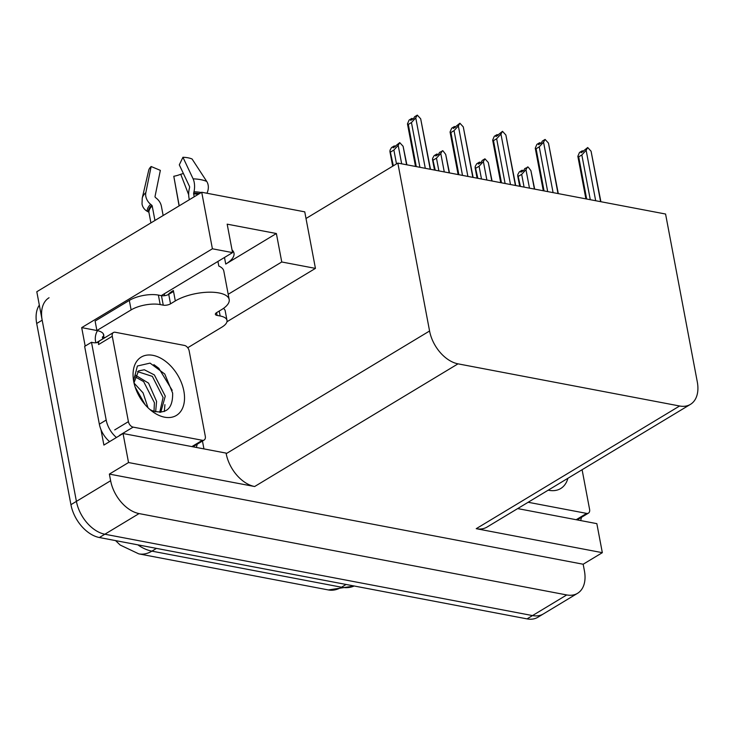 <?xml version="1.0" encoding="UTF-8"?>
<svg xmlns="http://www.w3.org/2000/svg" width="734" height="734" viewBox="0 0 734 734"><rect width="100%" height="100%" fill="white"/><g stroke="black" fill="none" stroke-linecap="round" stroke-linejoin="round"><path stroke-width="1.1" d="M232.045 249.945A33.434 12.79 -10.7 0 1 233.99 253.184A33.434 12.79 -10.7 0 1 225.742 264.066L276.379 233.522L281.755 261.983L315.437 268.387L226.953 321.758M577.539 593.32A31.342 20.194 -121.1 0 1 566.731 594.944L139.065 513.58A31.342 20.194 -121.1 0 1 110.623 480.733L109.375 474.091L583.163 564.235L584.42 570.869A31.342 20.194 -121.1 0 1 577.539 593.32L543.325 613.963A31.342 20.194 -121.1 0 1 532.508 615.578L104.852 534.224A31.342 20.194 -121.1 0 1 76.409 501.377L36.801 291.737L201.722 192.253L212.401 248.789L81.694 327.63L96.897 330.52L131.12 309.904A20.901 7.991 -10.7 0 1 160.186 304.573L163.26 305.161L161.462 295.674A5.221 2 169.3 0 0 168.728 294.343L170.527 303.83A5.221 2 -10.7 0 1 163.26 305.161M202.456 441.042L203.942 448.896M201.722 192.253L304.757 211.851L306.005 218.493L397.846 163.095L429.573 330.997L226.191 453.676L226.081 453.107L123.046 433.51L103.889 445.07L100.962 429.601M85.181 346.072L81.694 327.63M429.573 330.997A31.342 20.194 58.9 0 0 458.016 363.844L679.611 405.994L476.228 528.682L602.33 552.674L596.843 523.645L517.672 508.589M476.228 528.682A31.342 20.194 58.9 0 0 487.037 527.067L690.428 404.379A31.342 20.194 58.9 0 0 697.3 381.928L665.573 214.025L397.846 163.095M226.191 453.676A31.342 20.194 58.9 0 0 254.634 486.523L128.533 462.539L109.375 474.091M123.046 433.51L128.533 462.539M602.33 552.674L583.163 564.235M679.611 405.994A31.342 20.194 58.9 0 0 690.428 404.379M306.005 218.493L315.437 268.387M228.191 294.288L281.755 261.983M212.401 248.789L232.55 252.615L161.379 295.554A33.434 12.79 169.3 0 0 161.241 295.637M276.379 233.522L227.173 224.164L232.55 252.615M39.324 305.124A31.342 20.194 -121.1 0 0 36.7 323.492L70.932 504.68A31.342 20.194 -121.1 0 0 99.374 537.527L527.04 618.881A31.342 20.194 -121.1 0 0 537.848 617.266L543.325 613.963A31.342 20.194 -121.1 0 1 532.508 615.578L104.852 534.224A31.342 20.194 -121.1 0 1 76.409 501.377L42.177 320.189A31.342 20.194 -121.1 0 1 49.05 297.747M520.443 186.418L517.764 174.628L519.314 171.884L522.058 170.233L520.947 172.187L523.681 170.536L524.792 168.581L528.159 167.049L530.902 170.609L534.389 189.069M529.471 188.133L525.975 169.673L527.526 166.93M518.525 176.252L521.672 174.353L524.076 187.106M534.682 189.124L530.902 170.609M523.103 170.894L522.259 170.481M525.975 169.673L521.672 174.353M522.415 171.306L522.058 170.233M522.681 171.141L522.525 170.316M582.585 151.91L582.218 150.837L581.117 152.791L587.695 147.534L591.072 151.213L600.605 201.667M586.659 199.015L578.695 156.856L577.851 156.305L579.484 152.488L582.218 150.837M583.273 151.498L582.429 151.085M582.695 150.92L582.851 151.745M595.678 200.731L586.145 150.277L581.833 154.957L590.292 199.703M578.695 156.856L581.833 154.957M586.145 150.277L587.695 147.534M600.898 201.722L591.072 151.213M477.852 178.316L475.173 166.526L476.715 163.774L479.458 162.122L478.348 164.086L481.091 162.434L482.192 160.471L484.935 158.819L488.303 162.508L491.789 180.968M486.871 180.032L483.385 161.572L484.935 158.819M475.926 168.141L479.073 166.251L481.486 179.004M492.083 181.023L488.303 162.508M480.504 162.783L479.66 162.379M483.385 161.572L479.073 166.251M479.816 163.205L479.458 162.122M480.082 163.04L479.926 162.214M435.253 170.205L432.574 158.416L434.124 155.672L436.858 154.021L435.757 155.984L438.492 154.333L439.593 152.369L442.969 150.837L445.703 154.406L449.19 172.857M444.272 171.921L440.785 153.47L442.336 150.718M433.326 160.04L436.473 158.14L438.886 170.903M449.492 172.921L445.703 154.406M437.904 154.681L437.06 154.268M440.785 153.47L436.473 158.14M437.216 155.094L436.858 154.021M437.482 154.938L437.326 154.112M393.351 165.801L389.974 150.314L391.525 147.571L394.259 145.919L393.158 147.873L399.736 142.616L403.113 146.295L406.599 164.755M401.672 163.82L398.186 145.36L399.736 142.616M390.736 151.938L393.883 150.039L396.498 163.902M406.893 164.811L403.113 146.295M395.314 146.58L394.47 146.167M398.186 145.36L393.883 150.039M394.626 146.993L394.259 145.919M394.892 146.837L394.736 146.011M539.985 143.809L539.628 142.726L538.517 144.69L541.261 143.038L542.362 141.075L545.096 139.423L548.472 143.112L558.005 193.565M544.059 190.913L536.095 148.754L535.26 148.204L536.884 144.378L539.628 142.726M540.674 143.387L539.829 142.983M540.096 142.818L540.252 143.644M553.087 192.629L543.555 142.176L539.242 146.855L547.692 191.602M536.095 148.754L539.242 146.855M543.555 142.176L545.096 139.423M558.299 193.62L548.472 143.112M497.386 135.698L497.028 134.625L495.927 136.588L502.506 131.322L505.873 135.01L515.406 185.454M501.469 182.803L493.496 140.644L492.661 140.093L494.294 136.276L497.028 134.625M498.074 135.285L497.23 134.873M497.496 134.717L497.652 135.542M510.488 184.518L500.955 134.074L496.643 138.744L505.102 183.5M493.496 140.644L496.643 138.744M500.955 134.074L502.506 131.322M515.699 185.518L505.873 135.01M454.786 127.597L454.429 126.523L453.328 128.478L459.906 123.22L463.282 126.899L472.815 177.353M458.869 174.701L450.905 132.542L450.061 131.992L451.694 128.175L454.429 126.523M455.475 127.184L454.63 126.771M454.897 126.615L455.052 127.441M467.888 176.417L458.355 125.964L454.043 130.643L462.503 175.389M450.905 132.542L454.043 130.643M458.355 125.964L459.906 123.22M473.109 177.408L463.282 126.899M412.196 119.495L411.838 118.422L410.728 120.376L413.471 118.725L414.572 116.77L417.307 115.119L420.683 118.798L430.216 169.251M416.27 166.6L408.306 124.441L407.471 123.89L409.095 120.073L411.838 118.422M412.884 119.082L412.04 118.669M412.306 118.504L412.462 119.33M425.289 168.315L415.756 117.862L411.453 122.541L419.903 167.288M408.306 124.441L411.453 122.541M415.756 117.862L417.307 115.119M430.509 169.306L420.683 118.798M194.207 196.785L193.666 193.895A1.046 0.495 92.1 0 1 193.684 193.051L193.987 191.748A11.496 5.441 -87.9 0 0 193.106 178.839L182.931 157.269L179.307 164.856L189.491 186.427A1.046 0.495 92.1 0 1 189.565 187.601L189.262 188.904A11.496 5.441 -87.9 0 0 189.042 198.263L189.317 199.731M206.933 193.244A11.496 9.267 113.7 0 0 206.722 181.426L192.079 159.003A24.029 9.193 169.3 0 0 188.042 157.81A24.029 9.193 169.3 0 0 182.931 157.269M216.567 312.666L217.081 315.4A5.221 2 -10.7 0 1 215.365 314.308A5.221 2 -10.7 0 1 216.658 312.601L221.448 309.711A31.342 11.992 169.3 0 0 229.182 299.509A31.342 11.992 169.3 0 0 218.915 292.939A31.342 11.992 169.3 0 0 175.316 300.94L170.527 303.83M163.15 215.521L161.407 206.309A11.496 9.12 46.6 0 0 156.571 198.409L155.48 197.519A1.046 0.826 -133.4 0 1 155.039 196.446L160.351 170.371L151.149 166.517L145.837 192.592A11.496 9.12 46.6 0 0 150.672 204.346L151.764 205.245A1.046 0.826 -133.4 0 1 152.204 205.96L154.947 220.466M150.91 222.897L148.974 212.649A1.046 0.963 -8.6 0 0 148.497 212.007L147.295 211.337A11.496 10.615 171.4 0 1 142.011 203.905L142.249 198.079A35.737 13.671 169.3 0 1 145.837 192.592M167.93 294.756A31.342 11.992 -10.7 0 1 173.343 290.508L173.527 291.453L168.728 294.343M217.934 261.432L218.805 266.038A31.342 11.992 -10.7 0 1 223.806 271.048L229.182 299.509M179.215 205.823L173.793 176.27A14.331 5.487 169.3 0 0 180.729 174.252L188.684 194.749M151.149 166.517A24.029 9.193 169.3 0 0 148.736 170.205L142.249 198.079M183.399 173.527L180.729 174.252M173.793 176.27L179.096 205.896M105.118 337.539L102.365 337.016L103.733 336.19A20.901 7.991 -10.7 0 0 103.751 334.924A20.901 7.991 -10.7 0 0 96.906 330.548L95.108 321.061L129.322 300.417A20.901 7.991 -10.7 0 1 158.388 295.086L161.462 295.674M223.448 308.408A20.901 7.991 -10.7 0 1 225.21 310.877L226.999 320.363A20.901 7.991 -10.7 0 1 221.852 327.171L187.739 347.742M217.081 315.4L220.154 315.987A20.901 7.991 -10.7 0 1 226.999 320.363M197.134 444.244A20.901 13.46 -121.1 0 1 196.29 447.446M98.705 342.127A20.901 13.46 -121.1 0 1 91.493 342.264L84.649 346.393L99.347 424.179A20.901 13.46 58.9 0 0 109.595 441.62M116.44 437.492A20.901 13.46 -121.1 0 1 106.191 420.05L91.493 342.264M96.429 342.705L102.723 338.915A20.901 13.46 -121.1 0 1 102.622 339.044M102.365 337.016L102.723 338.915M103.274 333.75L103.733 336.19M95.824 342.769L95.521 341.145A10.45 6.918 100.8 0 1 97.503 330.667M581.429 517.36A20.901 13.46 -121.1 0 1 580.576 520.553M133.716 381.506A34.067 21.947 -121.1 0 1 133.478 380.084A34.067 21.947 -121.1 0 1 153.525 355.458A34.067 21.947 -121.1 0 1 183.858 391.038A34.067 21.947 -121.1 0 1 152.461 411.554A34.067 21.947 -121.1 0 1 133.716 381.506M149.819 409.425A23.616 15.212 58.9 0 0 152.424 410.746C166.168 414.673 172.912 408.792 172.646 393.103L164.774 374.037L150.075 363.11L137.396 366.009L133.606 380.616M151.681 410.957L154.204 412.563M160.755 412.324L165.269 396.158L154.379 374.936L144.341 369.771L138.579 370.872L134.102 382.497A23.616 15.212 58.9 0 0 134.12 383.405M159.737 412.37L163.095 397.461L152.351 376.368L137.552 371.615M154.012 411.361L154.406 402.709L143.653 381.607L134.579 376.505M155.645 411.857L156.581 401.397L148.552 383.13L135.12 374.964M145.139 404.709L135.129 387.002M148.011 407.755L143.047 392.855L134.111 383.157M205.3 436.271A5.221 3.367 -121.1 0 1 204.153 440.015A5.221 3.367 -121.1 0 1 202.355 440.29L133.148 427.124A5.221 3.367 -121.1 0 1 128.413 421.646L112.274 336.273A5.221 3.367 -121.1 0 1 113.421 332.53A5.221 3.367 -121.1 0 1 115.229 332.263L184.427 345.43A5.221 3.367 -121.1 0 1 189.17 350.898L205.3 436.271M112.274 336.273L98.595 344.53A5.221 3.367 -121.1 0 1 99.741 340.787L113.421 332.53M134.102 383.322L134.102 382.497M164.333 411.508L164.911 404.645M172.196 390.304L158.81 368.275L153.865 364.633M567.914 478.274A34.067 21.947 -121.1 0 1 548.206 490.165M582.099 469.723L589.595 509.387A5.221 3.367 -121.1 0 1 588.448 513.13A5.221 3.367 -121.1 0 1 586.64 513.396L528.15 502.267M225.742 264.066L224.494 257.478M110.623 480.733L70.932 504.68M139.065 513.58L99.374 537.527M566.731 594.944L527.04 618.881M458.016 363.844L254.634 486.523M354.256 586.016L328.401 589.943A36.572 24.222 -79.2 0 0 341.512 587.218A41.792 26.919 58.9 0 0 354.155 585.998M137.827 544.839A41.792 26.919 58.9 0 0 151.901 551.142A36.572 24.222 100.8 0 1 138.79 553.867L120.165 545.032L115.55 540.6M156.48 548.39L151.901 551.142L341.512 587.218L346.081 584.457M36.7 323.492L42.177 320.189M199.483 193.602A31.69 12.12 169.3 0 0 193.684 193.051M201.235 192.547A32.746 12.524 169.3 0 0 200.951 192.492A32.746 12.524 169.3 0 0 193.987 191.748M198.336 194.29A31.342 11.992 169.3 0 0 193.666 193.895M152.204 205.96A31.342 11.992 169.3 0 0 148.974 212.649M175.316 300.94L173.527 291.453M206.722 181.426A35.737 13.671 169.3 0 0 193.106 178.839M150.672 204.346A32.746 12.524 169.3 0 0 147.295 211.337M151.764 205.245A31.69 12.12 169.3 0 0 148.497 212.007M158.388 295.086L160.186 304.573M220.154 315.987L219.227 311.06M106.191 420.05L99.347 424.179M129.322 300.417L131.12 309.904M202.355 440.29L191.877 446.602M128.413 421.646L114.724 429.904M133.148 427.124L119.468 435.372M586.64 513.396L576.172 519.718M328.401 589.943L138.79 553.867M519.681 186.271L517.681 175.701M585.897 198.868L577.851 156.305M477.082 178.169L475.091 167.6M434.491 170.068L432.491 159.489M392.69 166.196L389.892 151.387M543.298 190.767L535.26 148.204M500.698 182.656L492.661 140.093M458.108 174.554L450.061 131.992M415.508 166.453L407.471 123.89M164.655 295.674L164.306 293.784M204.153 440.015L192.904 446.795M588.448 513.13L577.199 519.911"/></g></svg>
